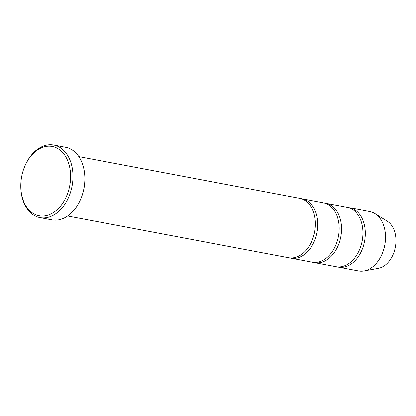 <?xml version="1.0" encoding="UTF-8"?>
<svg xmlns="http://www.w3.org/2000/svg" width="416" height="416" viewBox="0 0 416 416"><rect width="100%" height="100%" fill="white"/><g stroke="black" fill="none" stroke-linecap="round" stroke-linejoin="round"><path stroke-width="0.62" d="M325.811 203.258L347.199 207.298A30.222 20.961 100.7 0 1 354.526 210.938A30.222 20.961 100.7 0 1 360.734 246.496A30.222 20.961 100.7 0 1 335.982 266.687L314.595 262.652A30.222 20.961 -79.3 0 0 339.347 242.455A30.222 20.961 -79.3 0 0 333.138 206.898A30.222 20.961 -79.3 0 0 325.811 203.258A30.222 20.961 -79.3 0 0 324.61 203.086M313.414 262.376A30.222 20.961 -79.3 0 0 314.595 262.652M53.747 145.049L65.629 147.29A36.936 25.62 100.7 0 1 74.589 151.736A36.936 25.62 100.7 0 1 84.869 178.386L84.869 178.849A35.256 24.456 100.7 0 1 81.349 197.512L81.177 197.943A36.936 25.62 100.7 0 1 51.922 219.877L40.04 217.636A36.936 25.62 -79.3 0 0 70.294 192.951A36.936 25.62 -79.3 0 0 62.707 149.49A36.936 25.62 -79.3 0 0 53.747 145.049A36.936 25.62 -79.3 0 0 24.497 166.988L24.326 167.414A35.256 24.456 -79.3 0 0 20.8 186.077A35.256 24.456 -79.3 0 0 56.841 209.976A35.256 24.456 -79.3 0 0 60.798 150.717A35.256 24.456 -79.3 0 0 24.326 167.414M337.178 266.864A30.222 20.961 -79.3 0 0 338.359 267.14L358.561 270.951A30.222 20.961 -79.3 0 0 364.068 270.951L378.342 268.341A24.82 17.217 -79.3 0 0 395.028 248.654A24.82 17.217 -79.3 0 0 389.054 222.544A24.82 17.217 -79.3 0 0 387.244 221.208L374.899 213.574A30.222 20.961 -79.3 0 0 369.777 211.562L349.575 207.745A30.222 20.961 -79.3 0 0 348.379 207.574M364.068 270.951A30.222 20.961 -79.3 0 0 384.379 246.984A30.222 20.961 -79.3 0 0 377.104 215.197A30.222 20.961 -79.3 0 0 374.899 213.574M338.359 267.14A30.222 20.961 -79.3 0 0 363.111 246.943A30.222 20.961 -79.3 0 0 356.902 211.385A30.222 20.961 -79.3 0 0 349.575 207.745M302.042 198.77L323.435 202.81A30.222 20.961 100.7 0 1 330.762 206.445A30.222 20.961 100.7 0 1 336.97 242.008A30.222 20.961 100.7 0 1 312.218 262.2L290.826 258.159A30.222 20.961 -79.3 0 0 315.578 237.968A30.222 20.961 -79.3 0 0 309.369 202.41A30.222 20.961 -79.3 0 0 302.042 198.77A30.222 20.961 -79.3 0 0 300.846 198.598M289.65 257.889A30.222 20.961 -79.3 0 0 290.826 258.159M78.858 156.624L299.666 198.323A30.222 20.961 100.7 0 1 306.992 201.958A30.222 20.961 100.7 0 1 313.201 237.52A30.222 20.961 100.7 0 1 288.449 257.712L67.647 216.013M84.869 178.386A36.936 25.62 100.7 0 1 81.177 197.943M20.8 186.077L20.8 186.54A36.936 25.62 -79.3 0 0 40.04 217.636"/></g></svg>
